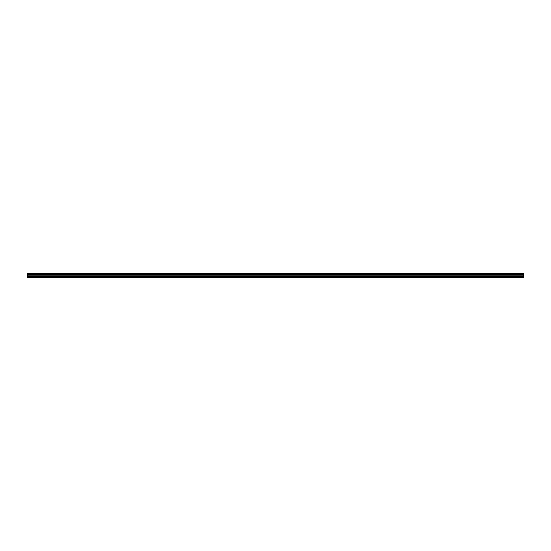<?xml version="1.0" encoding="UTF-8"?>
<svg xmlns="http://www.w3.org/2000/svg" width="551" height="551" viewBox="0 0 551 551"><rect width="100%" height="100%" fill="white"/><g stroke="black" fill="none" stroke-linecap="round" stroke-linejoin="round"><path stroke-width="0.83" d="M27.55 276.437L27.55 274.791L523.45 274.791L523.45 276.437L27.55 276.437L27.55 277.249L523.45 277.249L27.55 277.229M27.55 277.47L523.45 277.47L27.55 277.249M27.55 273.585L523.45 273.585L27.55 273.53L27.55 274.791M523.45 273.585L27.55 273.916M27.55 273.978L523.45 273.916M523.45 273.978L523.45 274.364L27.55 274.364M27.55 274.426L523.45 274.364M523.45 274.426L27.55 274.756M523.45 274.977L27.55 274.977M27.55 276.506L523.45 276.437M523.45 276.506L523.45 277.229M523.45 275.893L27.55 275.893M27.55 274.908L523.45 274.908M27.55 275.961L523.45 275.961"/></g></svg>
